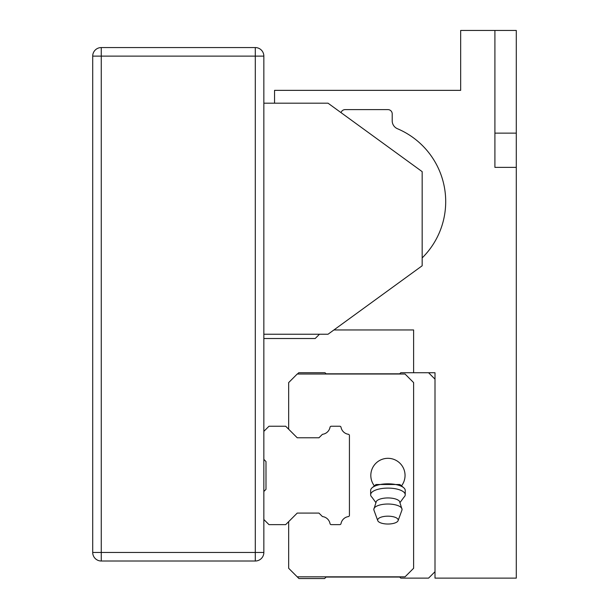 <?xml version="1.0" encoding="UTF-8"?>
<svg xmlns="http://www.w3.org/2000/svg" width="609" height="609" viewBox="0 0 609 609"><rect width="100%" height="100%" fill="white"/><g stroke="black" fill="none" stroke-linecap="round" stroke-linejoin="round"><path stroke-width="0.91" d="M263.849 552.447L263.849 56.119L101.261 56.119L101.261 552.447L92.705 552.447L92.705 56.119A8.556 8.556 0 0 1 101.261 47.563L101.261 56.119L92.705 56.119A8.556 8.556 0 0 1 101.261 47.563L255.293 47.563A8.556 8.556 0 0 1 263.849 56.119A8.556 8.556 0 0 0 255.293 47.563L255.293 561.011L101.261 561.011A8.556 8.556 0 0 1 92.705 552.447A8.556 8.556 0 0 0 101.261 561.011L101.261 552.447L263.849 552.447A8.556 8.556 0 0 1 255.293 561.011A8.556 8.556 0 0 0 263.849 552.447M263.849 491.478L265.988 489.339L265.988 461.531L263.849 459.392M263.849 431.362L268.988 426.231L285.674 426.231L297.23 437.78L318.964 437.78L322.435 434.308A8.747 8.747 0 0 0 330.025 427.267A1.287 1.287 0 0 1 331.304 426.231L339.776 426.231A1.287 1.287 0 0 1 341.017 427.274A8.747 8.747 0 0 0 348.348 434.278A1.287 1.287 0 0 1 349.429 435.557L349.429 515.336A1.287 1.287 0 0 1 348.318 516.599A8.747 8.747 0 0 0 341.017 523.595A1.287 1.287 0 0 1 339.753 524.638L331.281 524.638A1.287 1.287 0 0 1 330.025 523.595A8.747 8.747 0 0 0 322.435 516.561L318.964 513.082L297.23 513.082L285.674 524.638L268.988 524.638L263.849 519.507M319.474 334.234L315.196 338.513L263.849 338.513M263.849 103.187L328.03 103.187L422.166 171.647L422.166 265.775L328.03 334.234L263.849 334.234M297.443 374.025L298.722 372.746L325.039 372.746L326.104 373.812L399.702 373.812L400.768 372.746L435.001 372.746L435.001 578.124L516.295 578.124L516.295 167.368L494.904 167.368L494.904 30.45L460.67 30.45L460.67 90.353L274.552 90.353L274.552 103.187M516.295 167.368L516.295 30.45L494.904 30.45M401.498 485.868A17.113 17.113 0 0 0 399.504 462.817A17.113 17.113 0 0 0 376.37 462.817A17.113 17.113 0 0 0 374.368 485.868A17.113 17.113 0 0 1 387.933 458.318A17.113 17.113 0 0 0 374.368 485.868A17.113 17.113 0 0 1 387.933 458.318A17.113 17.113 0 0 1 401.498 485.868A17.113 17.113 0 0 0 387.933 458.318A17.113 17.113 0 0 1 401.498 485.868M400.159 502.372L403.851 497.309A17.296 6.615 180 0 0 405.229 494.721L405.229 490.443A17.296 6.615 180 0 0 403.676 487.702A17.296 6.615 180 0 0 387.933 483.82A17.296 6.615 180 0 0 372.198 487.702A17.296 6.615 180 0 0 370.645 490.443L370.645 494.721A17.296 6.615 180 0 0 372.023 497.309L375.707 502.372M403.676 487.702L399.877 484.505L375.997 484.505L372.198 487.702M387.933 524.029A10.269 3.928 180 0 0 398.103 520.649A10.269 3.928 180 0 0 387.933 516.173A10.269 3.928 180 0 0 377.763 520.649A10.269 3.928 180 0 0 387.933 524.029M405.229 494.721A17.296 6.615 180 0 0 387.933 488.106A17.296 6.615 180 0 0 370.645 494.721M318.964 513.082L297.23 513.082L288.666 521.647L288.666 568.281L297.23 576.837L405.046 576.837L413.61 568.281L413.61 382.589L405.046 374.025L297.222 374.025L288.666 382.589L288.666 429.223L297.23 437.78L318.964 437.78M348.318 516.599A8.747 8.747 0 0 0 341.017 523.595M428.584 372.746L435.001 379.163L435.001 571.706L428.584 578.124L400.768 578.124L399.702 577.05L326.104 577.05L324.612 578.55L298.935 578.55L297.23 576.837M413.61 372.746L413.61 329.956L333.915 329.956M341.048 112.657A4.278 4.278 0 0 1 345.151 109.605L387.933 109.605A4.278 4.278 0 0 1 392.211 113.883L392.211 120.841A8.556 8.556 0 0 0 397.433 128.72A79.155 79.155 0 0 1 422.166 257.919M398.103 520.649L401.917 510.175A14.121 5.405 180 0 0 402.054 509.429A14.121 5.405 180 0 0 387.933 504.024A14.121 5.405 180 0 0 373.812 509.429A14.121 5.405 180 0 0 373.949 510.175L377.763 520.649M399.702 577.05L326.104 577.05M326.104 373.812L399.702 373.812M402.054 509.429L399.512 501.344A11.982 4.583 180 0 0 387.933 497.941A11.982 4.583 180 0 0 376.362 501.344L373.812 509.429M516.295 133.135L494.904 133.135"/></g></svg>

